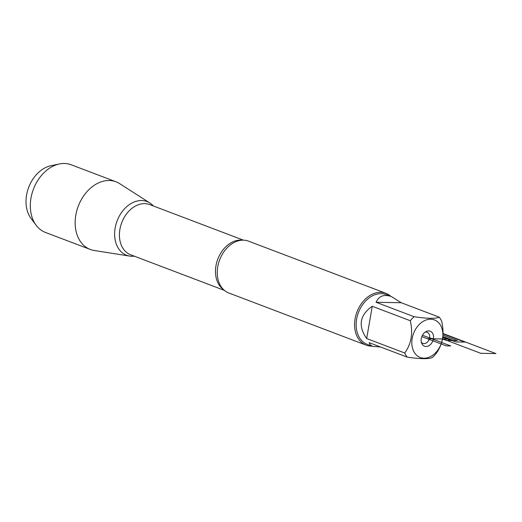 <?xml version="1.0" encoding="UTF-8"?>
<svg xmlns="http://www.w3.org/2000/svg" width="522" height="522" viewBox="0 0 522 522"><rect width="100%" height="100%" fill="white"/><g stroke="black" fill="none" stroke-linecap="round" stroke-linejoin="round"><path stroke-width="0.78" d="M36.122 225.236L30.994 218.353A31.092 22.851 -69.2 0 1 28.684 187.359A31.092 22.851 -69.2 0 1 50.98 165.702L59.384 163.96A36.194 26.596 110.8 0 0 33.434 189.16A36.194 26.596 110.8 0 0 36.122 225.236A36.194 26.596 110.8 0 0 45.46 232.44L90.293 249.457A36.194 26.596 110.8 0 0 94.234 250.501L129.756 256.093A28.723 21.108 110.8 0 0 134.324 256.178M153.377 205.981A28.723 21.108 110.8 0 0 149.912 203.012L119.623 183.62A36.194 26.596 110.8 0 0 115.988 181.787L71.149 164.769A36.194 26.596 110.8 0 0 59.384 163.96M149.912 203.012A28.723 21.108 110.8 0 0 115.14 228.029A28.723 21.108 110.8 0 0 129.756 256.093M115.988 181.787A36.194 26.596 110.8 0 0 75.82 215.142A36.194 26.596 110.8 0 0 90.293 249.457M417.607 326.322A20.084 14.76 110.8 0 0 419.153 357.009A20.084 14.76 110.8 0 0 442.506 338.974A20.084 14.76 110.8 0 0 435.537 320.404A20.084 14.76 110.8 0 0 417.607 326.322M410.279 320.717C413.176 333.271 411.316 344.031 404.707 352.989A26.629 19.568 110.8 0 0 407.16 357.094C420.275 359.045 428.64 359.188 432.262 357.537A26.629 19.568 110.8 0 0 436.111 353.544C442.721 344.585 444.574 333.832 441.684 321.271A26.629 19.568 110.8 0 0 439.237 317.167C435.616 318.818 427.244 318.674 414.129 316.723A26.629 19.568 110.8 0 0 410.279 320.717L372.251 306.277C359.704 315.079 357.844 325.839 366.679 338.55L404.707 352.989M439.237 317.167L401.203 302.727L391.48 296.607L386.182 294.591A26.629 19.568 110.8 0 0 356.624 319.131A26.629 19.568 110.8 0 0 367.279 344.383L372.577 346.393L380.427 346.947M407.16 357.094L369.126 342.654L370.248 344.892L372.577 346.393M391.48 296.607C384.048 294.023 378.92 295.922 376.101 302.284L414.129 316.723M385.869 293.292L248.544 241.157A27.738 20.384 110.8 0 0 237.073 241.216A27.738 20.384 110.8 0 0 217.759 266.716A27.738 20.384 110.8 0 0 220.317 285.364A27.738 20.384 110.8 0 0 228.851 293.018L366.183 345.153A27.738 20.384 -69.2 0 1 355.084 318.851A27.738 20.384 -69.2 0 1 385.869 293.292A27.738 20.384 -69.2 0 1 390.815 296.352M371.912 346.138A27.738 20.384 -69.2 0 1 366.183 345.153M421.28 338.595A8.032 5.905 -69.2 0 1 426.115 331.535A8.032 5.905 -69.2 0 1 433.332 335.124A8.032 5.905 -69.2 0 1 429.449 345.355A8.032 5.905 -69.2 0 1 421.672 343.254A8.032 5.905 -69.2 0 1 421.28 338.595M376.101 302.284L401.203 302.727M366.679 338.55L372.251 306.277M425.078 332.175A5.951 4.372 -69.2 0 1 427.172 332.273A5.951 4.372 -69.2 0 1 429.149 339.391A5.951 4.372 -69.2 0 1 422.944 343.398A5.951 4.372 -69.2 0 1 421.319 342.08M427.348 338.706L433.41 338.811L429.554 337.917L422.468 335.228L450.701 345.942L446.212 345.864L421.828 336.612L427.348 338.706L449.188 339.091L442.878 336.697M442.813 337.303L451.223 340.494L457.448 340.605L443.002 335.117M453.468 340.533L446.277 340.403L442.506 338.974L443.661 336.807L453.468 340.533M442.845 337.01L455.83 341.943L464.815 342.099L443.047 333.832M443.054 333.512L495.9 353.577L480.775 353.303L442.591 338.811M223.442 289.508A26.844 19.732 -69.2 0 1 215.964 265.789A26.844 19.732 -69.2 0 1 242.162 240.192M243.428 240.166L149.697 204.585A26.844 19.732 110.8 0 0 119.903 229.321A26.844 19.732 110.8 0 0 130.644 254.782L224.375 290.363"/></g></svg>
